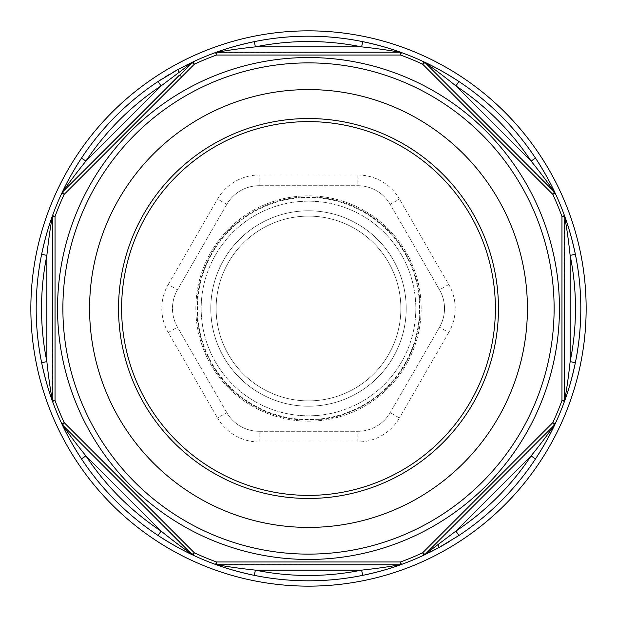 <?xml version="1.0" encoding="UTF-8"?>
<svg xmlns="http://www.w3.org/2000/svg" width="617" height="617" viewBox="0 0 617 617"><rect width="100%" height="100%" fill="white"/><g stroke="black" fill="none" stroke-linecap="round" stroke-linejoin="round"><path stroke-width="0.46" stroke-dasharray="3.08 2.31" d="M222.752 261.654A97.71 97.71 0 0 1 355.346 222.752A97.71 97.71 0 0 1 394.248 355.346A97.71 97.71 0 0 1 261.654 394.248A97.71 97.71 0 0 1 222.752 261.654A97.71 97.71 0 0 1 355.346 222.752A97.71 97.71 0 0 1 394.248 355.346A97.71 97.71 0 0 1 261.654 394.248A97.71 97.71 0 0 1 261.654 222.752A97.71 97.71 0 0 1 394.248 355.346A97.71 97.71 0 0 1 239.411 377.589A97.71 97.71 0 0 1 222.752 261.654A97.71 97.71 0 0 0 355.346 394.248A97.71 97.71 0 0 0 377.589 239.411A97.71 97.71 0 0 0 222.752 261.654A97.71 97.71 0 0 1 355.346 222.752A97.71 97.71 0 0 1 394.248 355.346A97.71 97.71 0 0 1 261.654 394.248A97.71 97.71 0 0 1 261.654 222.752A97.71 97.71 0 0 1 394.248 355.346A97.71 97.71 0 0 1 239.411 377.589A97.71 97.71 0 0 1 222.752 261.654A97.71 97.71 0 0 0 355.346 394.248A97.71 97.71 0 0 0 377.589 239.411A97.71 97.71 0 0 0 222.752 261.654M406.433 362.002A111.592 111.592 0 0 0 362.002 210.567A111.592 111.592 0 0 0 210.567 254.998A111.592 111.592 0 0 0 254.998 406.433A111.592 111.592 0 0 0 406.433 362.002A111.592 111.592 0 0 1 254.998 406.433A111.592 111.592 0 0 1 210.567 254.998A111.592 111.592 0 0 1 362.002 210.567A111.592 111.592 0 0 1 406.433 362.002M257.05 214.315A107.319 107.319 0 0 0 214.315 359.95A107.319 107.319 0 0 0 359.95 402.685A107.319 107.319 0 0 0 402.685 257.05A107.319 107.319 0 0 0 257.05 214.315A107.319 107.319 0 0 1 402.685 257.05A107.319 107.319 0 0 1 359.95 402.685A107.319 107.319 0 0 1 214.315 359.95A107.319 107.319 0 0 1 257.05 214.315M254.489 209.633A112.664 112.664 0 0 0 209.633 362.511A112.664 112.664 0 0 0 362.511 407.367A112.664 112.664 0 0 0 407.367 254.489A112.664 112.664 0 0 0 254.489 209.633A112.664 112.664 0 0 0 209.633 362.511A112.664 112.664 0 0 0 362.511 407.367A112.664 112.664 0 0 0 407.367 254.489A112.664 112.664 0 0 0 254.489 209.633M211.037 255.253A111.06 111.06 0 0 0 255.253 405.963A111.06 111.06 0 0 0 405.963 361.747A111.06 111.06 0 0 0 361.747 211.037A111.06 111.06 0 0 0 211.037 255.253A111.06 111.06 0 0 1 361.747 211.037A111.06 111.06 0 0 1 405.963 361.747A111.06 111.06 0 0 1 255.253 405.963A111.06 111.06 0 0 1 211.037 255.253M390.191 412.619A37.375 37.375 0 0 1 357.821 431.306L259.179 431.306A37.375 37.375 0 0 1 226.809 412.619L177.488 327.187A37.375 37.375 0 0 1 177.488 289.813L226.809 204.381A37.375 37.375 0 0 1 259.179 185.694L357.821 185.694A37.375 37.375 0 0 1 390.191 204.381L439.512 289.813A37.375 37.375 0 0 1 439.512 327.187L390.191 412.619A37.375 37.375 0 0 1 357.821 431.306L259.179 431.306A37.375 37.375 0 0 1 226.809 412.619L177.488 327.187A37.375 37.375 0 0 1 177.488 289.813L226.809 204.381A37.375 37.375 0 0 1 259.179 185.694L357.821 185.694A37.375 37.375 0 0 1 390.191 204.381L439.512 289.813A37.375 37.375 0 0 1 439.512 327.187L390.191 412.619A37.375 37.375 0 0 1 357.821 431.306L357.821 441.988A48.057 48.057 0 0 0 399.438 417.956L390.191 412.619M64.839 441.61A277.65 277.65 0 0 0 441.61 552.161A277.65 277.65 0 0 0 552.161 175.39A277.65 277.65 0 0 0 175.39 64.839A277.65 277.65 0 0 0 64.839 441.61A277.65 277.65 0 0 1 175.39 64.839A277.65 277.65 0 0 1 552.161 175.39M458.886 535.517A272.313 272.313 0 0 1 448.736 541.927M430.149 552.13A272.313 272.313 0 0 1 423.802 555.192L425.321 554.135M398.304 565.573A272.313 272.313 0 0 1 392.852 567.416M227.411 568.458A272.313 272.313 0 0 1 224.958 567.679M399.585 564.794L215.595 564.47A272.313 272.313 0 0 1 193.198 555.192L62.865 425.321M66.944 434.206A272.313 272.313 0 0 1 65.387 431.175M65.009 430.427A272.313 272.313 0 0 1 52.53 401.405L52.53 215.595A272.313 272.313 0 0 0 50.108 222.544M48.288 228.221A272.313 272.313 0 0 1 49.846 223.339M553.549 427.257A272.313 272.313 0 0 0 570.108 384.082M564.47 401.405L564.47 215.595A272.313 272.313 0 0 0 546.932 176.963M555.192 193.198L425.321 62.865A5.337 5.337 0 0 0 423.802 61.808A272.313 272.313 0 0 0 401.405 52.53A5.337 5.337 0 0 0 399.585 52.206A5.337 5.337 0 0 1 401.405 52.53M399.585 52.206L215.595 52.53A272.313 272.313 0 0 0 186.558 65.016M185.925 65.34A272.313 272.313 0 0 0 177.951 69.528M179.339 75.205L193.198 61.808M554.135 425.321L555.192 423.802M564.47 215.595L564.794 217.415M61.808 193.198L62.865 191.679L61.808 193.198M52.53 401.405L52.206 399.585M61.808 423.802L62.201 424.504M193.198 555.192L191.679 554.135M400.649 564.686L401.405 564.47M172.49 72.59A272.313 272.313 0 0 0 169.567 74.295M165.711 76.631A272.313 272.313 0 0 0 161.893 79.022M71.055 175.182A272.313 272.313 0 0 0 69.528 177.951M426.254 524.049A245.612 245.612 0 0 0 524.049 190.746A245.612 245.612 0 0 0 190.746 92.951A245.612 245.612 0 0 0 92.951 426.254A245.612 245.612 0 0 0 426.254 524.049A245.612 245.612 0 0 0 524.049 190.746A245.612 245.612 0 0 0 190.746 92.951A245.612 245.612 0 0 0 92.951 426.254A245.612 245.612 0 0 0 426.254 524.049M389.566 352.785A92.373 92.373 0 0 1 264.215 389.566A92.373 92.373 0 0 1 227.434 264.215A92.373 92.373 0 0 1 352.785 227.434A92.373 92.373 0 0 1 389.566 352.785A92.373 92.373 0 0 1 264.215 389.566A92.373 92.373 0 0 1 227.434 264.215A92.373 92.373 0 0 1 352.785 227.434A92.373 92.373 0 0 1 389.566 352.785M226.809 204.381A37.375 37.375 0 0 1 259.179 185.694L259.179 175.012A48.057 48.057 0 0 0 217.562 199.044L226.809 204.381M357.821 175.012L357.821 185.694A37.375 37.375 0 0 1 390.191 204.381L399.438 199.044A48.057 48.057 0 0 0 357.821 175.012L259.179 175.012M448.767 284.476L439.512 289.813A37.375 37.375 0 0 1 439.512 327.187L448.767 332.524A48.057 48.057 0 0 0 448.767 284.476L399.438 199.044M448.767 332.524L399.438 417.956M259.179 441.988L259.179 431.306A37.375 37.375 0 0 1 226.809 412.619L217.562 417.956A48.057 48.057 0 0 0 259.179 441.988L357.821 441.988M168.233 332.524L177.488 327.187A37.375 37.375 0 0 1 177.488 289.813L168.233 284.476A48.057 48.057 0 0 0 168.233 332.524L217.562 417.956M168.233 284.476L217.562 199.044M88.27 428.815A250.949 250.949 0 0 0 428.815 528.73A250.949 250.949 0 0 0 528.73 188.185A250.949 250.949 0 0 0 188.185 88.27A250.949 250.949 0 0 0 88.27 428.815M424.257 62.047L425.321 62.865A5.337 5.337 0 0 0 423.802 61.808M217.415 52.206L216.351 52.314"/><path stroke-width="0.93" d="M552.161 441.61A277.65 277.65 0 0 0 308.5 30.85A277.65 277.65 0 0 0 64.839 441.61A277.65 277.65 0 0 0 552.161 441.61M553.549 427.257A272.313 272.313 0 0 1 458.886 535.517L455.932 531.067L531.067 455.932L535.517 458.886C543.816 446.06 550.379 434.36 555.192 423.802A272.313 272.313 0 0 0 555.192 423.802L552.778 422.676L422.676 552.778A269.644 269.644 0 0 1 400.495 561.964L216.505 561.964A269.644 269.644 0 0 1 194.324 552.778L64.222 422.676A269.644 269.644 0 0 1 55.036 400.495L55.036 216.505A269.644 269.644 0 0 1 64.222 194.324L194.324 64.222A269.644 269.644 0 0 1 216.505 55.036L400.495 55.036L401.405 52.53A272.313 272.313 0 0 0 215.595 52.53C226.462 48.465 239.373 44.84 254.312 41.632L255.376 46.869L361.624 46.869C376.27 48.434 388.926 50.216 399.585 52.206L401.405 52.53A5.337 5.337 0 0 0 399.585 52.206A5.337 1.033 90 0 1 400.495 55.036A269.644 269.644 0 0 1 422.676 64.222L552.778 194.324A269.644 269.644 0 0 1 561.964 216.505L561.964 400.495A269.644 269.644 0 0 1 552.778 422.676A5.337 1.033 -135 0 1 554.135 425.321C548.004 434.268 540.315 444.471 531.067 455.932A266.968 266.968 0 0 1 455.932 531.067L425.321 554.135L554.135 425.321L425.321 554.135A5.337 1.033 -135 0 1 422.676 552.778L423.802 555.192A272.313 272.313 0 0 1 398.304 565.573M448.736 541.927A272.313 272.313 0 0 1 430.149 552.13M392.852 567.416A272.313 272.313 0 0 1 227.411 568.458M224.958 567.679A272.313 272.313 0 0 1 215.595 564.47L216.505 561.964A5.337 1.033 -90 0 0 217.415 564.794L215.595 564.47A5.337 5.337 0 0 0 217.415 564.794C228.074 566.784 240.73 568.566 255.376 570.131L361.624 570.131L362.688 575.368C377.635 572.16 390.538 568.535 401.405 564.47L399.585 564.794C388.926 566.784 376.277 568.566 361.624 570.131A266.968 266.968 0 0 1 255.376 570.131L254.312 575.368A272.313 272.313 0 0 0 362.688 575.368M181.838 76.639L179.339 75.205L62.865 191.679L193.198 61.808L177.951 69.528L158.114 81.483A272.313 272.313 0 0 0 81.483 158.114L85.933 161.068C76.685 172.536 68.996 182.74 62.865 191.679L61.808 193.198A272.313 272.313 0 0 0 52.53 215.595C48.473 226.462 44.84 239.365 41.632 254.312A272.313 272.313 0 0 0 41.632 362.688L46.869 361.624C48.434 376.277 50.216 388.926 52.206 399.585L52.53 401.405A272.313 272.313 0 0 0 61.808 423.802A272.313 272.313 0 0 1 61.808 423.802C66.621 434.36 73.176 446.052 81.483 458.886A272.313 272.313 0 0 0 158.114 535.517L161.068 531.067C172.536 540.315 182.74 548.004 191.679 554.135L193.198 555.192A272.313 272.313 0 0 1 66.944 434.206M65.387 431.175A272.313 272.313 0 0 1 65.009 430.427M41.632 362.688C44.84 377.635 48.473 390.538 52.53 401.405A272.313 272.313 0 0 1 48.288 228.221M49.846 223.339A272.313 272.313 0 0 1 50.108 222.544M52.206 399.585A5.337 5.337 0 0 0 52.53 401.405L55.036 400.495A5.337 1.033 0 0 1 52.206 399.585L52.53 215.595A272.313 272.313 0 0 1 69.528 177.951M399.585 52.206L217.415 52.206A5.337 5.337 0 0 0 215.595 52.53L217.415 52.206C228.074 50.216 240.723 48.434 255.376 46.869A266.968 266.968 0 0 1 361.624 46.869L362.688 41.632C377.627 44.84 390.53 48.465 401.405 52.53A272.313 272.313 0 0 1 423.802 61.808A272.313 272.313 0 0 0 401.405 52.53M564.794 399.585A5.337 1.033 180 0 1 561.964 400.495L564.47 401.405A5.337 5.337 0 0 0 564.794 399.585C566.784 388.934 568.558 376.277 570.131 361.624L575.368 362.688A272.313 272.313 0 0 0 575.368 254.312L570.131 255.376C568.566 240.723 566.784 228.074 564.794 217.415L564.47 401.405A272.313 272.313 0 0 1 555.192 423.802L554.135 425.321A5.337 5.337 0 0 0 555.192 423.802A272.313 272.313 0 0 0 564.47 401.405L564.47 401.405C568.527 390.538 572.16 377.635 575.368 362.688A272.313 272.313 0 0 0 575.368 254.312C572.16 239.365 568.527 226.462 564.47 215.595A272.313 272.313 0 0 0 555.192 193.198A272.313 272.313 0 0 0 555.192 193.19C550.379 182.64 543.824 170.948 535.517 158.114A272.313 272.313 0 0 0 458.886 81.483C446.052 73.176 434.36 66.621 423.802 61.808L422.676 64.222A5.337 1.033 135 0 1 425.321 62.865L554.135 191.679C548.004 182.74 540.315 172.536 531.067 161.068A266.968 266.968 0 0 0 455.932 85.933C444.464 76.685 434.26 68.996 425.321 62.865A5.337 5.337 0 0 0 423.802 61.808A272.313 272.313 0 0 1 546.932 176.963M438.425 544.718L439.049 547.472L458.886 535.517A272.313 272.313 0 0 0 535.517 458.886A272.313 272.313 0 0 1 458.886 535.517M570.108 384.082A272.313 272.313 0 0 0 564.47 215.595L561.964 216.505A5.337 1.033 180 0 1 564.794 217.415L564.47 215.595A272.313 272.313 0 0 0 555.192 193.198L554.135 191.679A5.337 1.033 135 0 1 552.778 194.324L555.192 193.198A5.337 5.337 0 0 0 554.135 191.679M186.558 65.016A272.313 272.313 0 0 0 185.925 65.34M535.517 158.114L531.067 161.068L455.932 85.933L458.886 81.483A272.313 272.313 0 0 1 535.517 158.114M362.688 41.632A272.313 272.313 0 0 0 254.312 41.632A272.313 272.313 0 0 1 362.688 41.632M191.679 62.865A5.337 1.033 45 0 1 194.324 64.222L193.198 61.808A272.313 272.313 0 0 1 215.595 52.53A272.313 272.313 0 0 0 193.198 61.808A5.337 5.337 0 0 0 191.679 62.865L161.068 85.933A266.968 266.968 0 0 0 85.933 161.068L161.068 85.933L158.114 81.483M52.206 217.415A5.337 1.033 -0 0 1 55.036 216.505L52.53 215.595A5.337 5.337 0 0 0 52.206 217.415C50.216 228.066 48.442 240.723 46.869 255.376A266.968 266.968 0 0 0 46.869 361.624L46.869 255.376L41.632 254.312M158.114 535.517C170.948 543.824 182.64 550.379 193.198 555.192L194.324 552.778A5.337 1.033 -45 0 1 191.679 554.135L62.865 425.321C68.996 434.26 76.685 444.464 85.933 455.932A266.968 266.968 0 0 0 161.068 531.067L85.933 455.932L81.483 458.886M400.649 564.686L399.585 564.794A5.337 5.337 0 0 0 401.405 564.47L400.495 561.964A5.337 1.033 -90 0 1 399.585 564.794L217.415 564.794M401.405 564.47A272.313 272.313 0 0 0 423.802 555.192L425.321 554.135A5.337 5.337 0 0 1 423.802 555.192L439.049 547.472M61.808 423.802L62.865 425.321A5.337 1.033 -45 0 1 64.222 422.676L61.808 423.802A5.337 5.337 0 0 0 62.865 425.321L62.201 424.511M190.746 92.951A245.612 245.612 0 0 0 92.951 426.254A245.612 245.612 0 0 0 426.254 524.049A245.612 245.612 0 0 0 524.049 190.746A245.612 245.612 0 0 0 190.746 92.951A245.612 245.612 0 0 1 524.049 190.746A245.612 245.612 0 0 1 426.254 524.049M218.904 144.494A186.882 186.882 0 0 0 144.494 398.096A186.882 186.882 0 0 0 398.096 472.506A186.882 186.882 0 0 0 472.506 218.904A186.882 186.882 0 0 0 218.904 144.494M81.483 158.114C73.176 170.948 66.621 182.64 61.808 193.198L64.222 194.324A5.337 1.033 45 0 1 62.865 191.679A5.337 5.337 0 0 0 61.808 193.198M254.312 575.368C239.373 572.16 226.47 568.535 215.595 564.47A272.313 272.313 0 0 1 193.198 555.192A5.337 5.337 0 0 1 191.679 554.135M217.431 141.794A189.959 189.959 0 0 0 141.794 399.569A189.959 189.959 0 0 0 399.569 475.206A189.959 189.959 0 0 0 475.206 217.431A189.959 189.959 0 0 0 217.431 141.794M178.575 72.282L177.951 69.528A272.313 272.313 0 0 0 172.49 72.59M169.567 74.295A272.313 272.313 0 0 0 165.711 76.631M161.893 79.022A272.313 272.313 0 0 0 71.055 175.182M188.185 88.27A250.949 250.949 0 0 1 528.73 188.185A250.949 250.949 0 0 1 428.815 528.73A250.949 250.949 0 0 1 88.27 428.815A250.949 250.949 0 0 1 188.185 88.27M203.548 116.382A218.919 218.919 0 0 0 116.382 413.452A218.919 218.919 0 0 0 413.452 500.618A218.919 218.919 0 0 0 500.618 203.548A218.919 218.919 0 0 0 203.548 116.382M215.595 52.53L216.505 55.036A5.337 1.033 90 0 1 217.415 52.206L216.351 52.314M570.131 361.624L570.131 255.376A266.968 266.968 0 0 1 570.131 361.624M564.794 217.415A5.337 5.337 0 0 0 564.47 215.595M564.709 216.467L564.624 216.081M52.291 400.533L52.376 400.919"/></g></svg>
